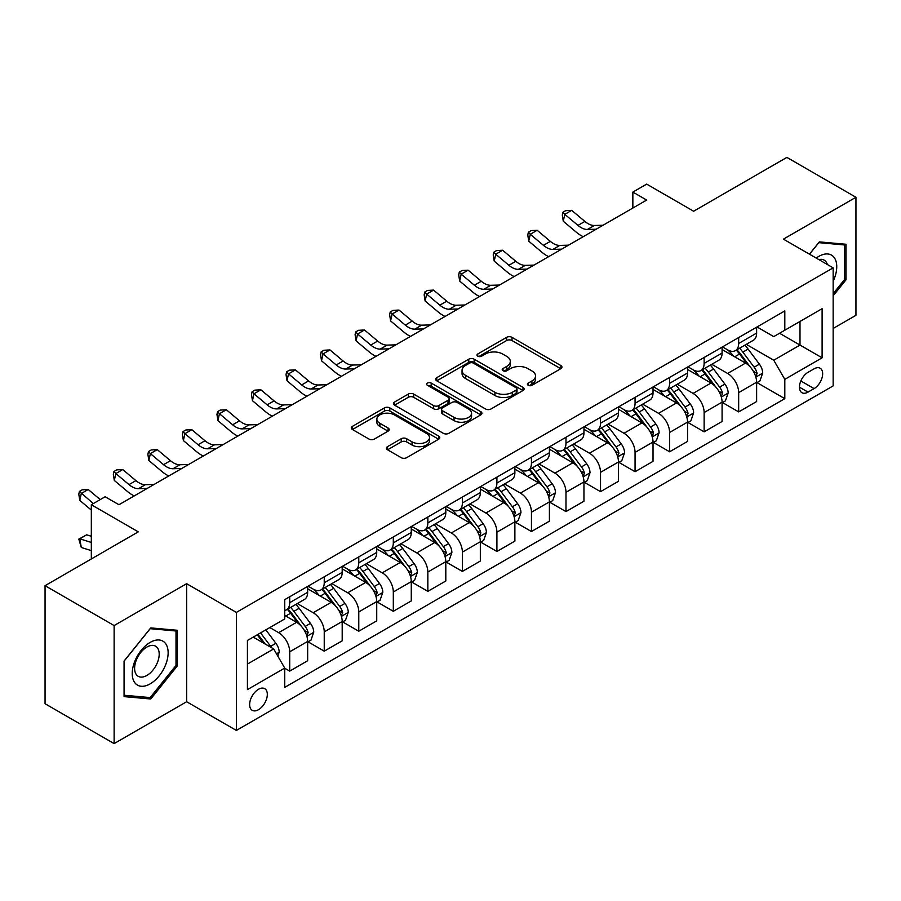 <?xml version="1.0" encoding="UTF-8"?>
<svg xmlns="http://www.w3.org/2000/svg" width="901" height="901" viewBox="0 0 901 901"><rect width="100%" height="100%" fill="white"/><g stroke="black" fill="none" stroke-linecap="round" stroke-linejoin="round"><path stroke-width="1.35" d="M528.211 385.301A2.68 1.554 0 0 0 532.007 385.301L560.827 368.667A3.841 2.219 0 0 0 561.954 367.101A3.841 2.219 0 0 0 560.827 365.536L512.016 337.357A3.841 2.219 0 0 0 506.587 337.357L477.767 353.992A2.68 1.554 0 0 0 476.989 355.084A2.68 1.554 0 0 0 477.767 356.188A2.68 1.554 0 0 0 481.573 356.188L485.301 354.025A12.276 7.084 0 0 1 502.657 354.025L506.722 356.379A12.276 7.084 0 0 1 510.315 361.391A12.276 7.084 0 0 1 506.722 366.403L502.995 368.554A2.68 1.554 0 0 0 502.206 369.647A2.68 1.554 0 0 0 502.995 370.739A2.68 1.554 0 0 0 506.79 370.739L510.518 368.588A12.276 7.084 0 0 1 527.873 368.588L531.939 370.942A12.276 7.084 0 0 1 535.543 375.954A12.276 7.084 0 0 1 531.939 380.965L528.211 383.116A2.68 1.554 0 0 0 527.423 384.209A2.68 1.554 0 0 0 528.211 385.301L528.211 383.116M258.486 709.706A12.501 7.219 120 0 0 266.651 698.692A12.501 7.219 120 0 0 264.736 688.668A12.501 7.219 120 0 0 258.486 689.288A12.501 7.219 120 0 0 250.309 700.314A12.501 7.219 120 0 0 252.235 710.326A12.501 7.219 120 0 0 258.486 709.706M387.531 446.637A3.841 2.219 0 0 0 386.405 448.202A3.841 2.219 0 0 0 387.531 449.768L401.227 457.685A3.841 2.219 0 0 0 406.655 457.685L438.652 439.204A3.841 2.219 0 0 0 439.778 437.638A3.841 2.219 0 0 0 438.652 436.073L389.84 407.894A3.841 2.219 0 0 0 384.412 407.894L352.415 426.364A3.841 2.219 0 0 0 351.289 427.93A3.841 2.219 0 0 0 352.415 429.495L368.959 439.046A3.841 2.219 0 0 0 374.377 439.046L388.072 431.14A3.841 2.219 0 0 0 389.198 429.574A3.841 2.219 0 0 0 388.072 428.009L379.873 423.279A10.26 5.924 0 0 1 376.866 419.089A10.26 5.924 0 0 1 383.195 413.615A10.26 5.924 0 0 1 394.379 414.899L426.522 433.449A10.26 5.924 0 0 1 429.518 437.638A10.26 5.924 0 0 1 423.188 443.112A10.26 5.924 0 0 1 412.005 441.828L406.655 438.731A3.841 2.219 0 0 0 401.227 438.731L387.531 446.637L387.531 449.768M833.155 328.471L855.95 315.316L855.95 197.274L786.877 157.393L693.635 211.228L646.659 184.108L632.851 192.093L646.659 200.067L118.955 504.729L105.147 496.755L91.328 504.729L91.328 558.969M114.123 625.564L114.123 743.607L186.642 701.733L186.642 583.69L114.123 625.564L45.05 585.684L138.292 531.849L91.328 504.729M186.642 583.69L236.377 612.41L833.155 267.856L833.155 385.898L236.377 730.441L236.377 612.41M855.95 197.274L783.419 239.148L833.155 267.856M485.571 408.986A3.841 2.219 0 0 0 490.989 408.986L522.997 390.516A3.841 2.219 0 0 0 524.112 388.95A3.841 2.219 0 0 0 522.997 387.385L474.174 359.195A3.841 2.219 0 0 0 468.757 359.195L436.76 377.677A3.841 2.219 0 0 0 435.634 379.242A3.841 2.219 0 0 0 436.76 380.808L485.571 408.986M428.471 385.887A2.68 1.554 0 0 1 431.196 386.259L431.196 383.071L480.819 411.723A3.841 2.219 0 0 1 481.945 413.289A3.841 2.219 0 0 1 480.819 414.854L448.822 433.336A3.841 2.219 0 0 1 443.393 433.336L394.582 405.146L394.582 402.015A3.841 2.219 0 0 0 393.455 403.58A3.841 2.219 0 0 0 394.582 405.146M394.582 402.015L408.277 394.109A3.841 2.219 0 0 1 413.705 394.109L433.505 405.54A3.841 2.219 0 0 0 438.922 405.54L448.011 400.292A3.841 2.219 0 0 0 449.137 398.726A3.841 2.219 0 0 0 448.011 397.161L427.401 385.268A2.68 1.554 0 0 1 426.612 384.175A2.68 1.554 0 0 1 428.268 382.734A2.68 1.554 0 0 1 431.196 383.071M114.123 743.607L45.05 703.726L45.05 585.684M814.087 368.836L808.017 372.338A12.107 6.994 120 0 0 800.099 383.015A12.107 6.994 120 0 0 801.958 392.723A12.107 6.994 120 0 0 808.017 392.115L814.087 388.613A12.107 6.994 120 0 0 822.005 377.936A12.107 6.994 120 0 0 820.147 368.227A12.107 6.994 120 0 0 814.087 368.836M757.043 326.962L773.756 336.614L784.805 330.228L784.805 310.924L284.727 599.638L284.727 618.942L247.426 640.476L247.426 689.614L284.727 668.08L284.727 687.373L784.805 398.659L784.805 379.355L773.756 360.22L746.287 344.351M784.805 330.228L822.106 308.694L822.106 357.821L784.805 379.355M186.642 701.733L236.377 730.441M632.851 192.093L632.851 208.041M779.556 333.257L799.998 345.06L799.998 321.454L822.106 308.694M773.756 360.22L799.998 345.06L822.106 357.821M247.426 664.082L273.679 648.934L253.226 637.131M284.727 668.238L289.705 671.11L289.705 651.806A15.632 9.021 -120 0 0 278.646 632.66L269.804 627.558M289.705 671.11L307.658 660.737L307.658 641.433A15.632 9.021 -120 0 0 296.609 622.298L284.727 615.439M308.074 641.839L324.236 651.164L324.236 631.871A15.632 9.021 -120 0 0 313.188 612.725L297.319 603.569M324.236 651.164L342.2 640.802L342.2 621.499A15.632 9.021 -120 0 0 331.14 602.352L307.658 588.792M342.605 621.893L358.778 631.229L358.778 611.925A15.632 9.021 -120 0 0 347.718 592.79L331.85 583.623M358.778 631.229L376.731 620.857L376.731 601.564A15.632 9.021 -120 0 0 365.682 582.418L342.2 568.858M377.147 601.958L393.309 611.295L393.309 591.991A15.632 9.021 -120 0 0 382.261 572.845L366.392 563.688M393.309 611.295L411.273 600.922L411.273 581.618A15.632 9.021 -120 0 0 400.213 562.483L376.731 548.923M411.678 582.023L427.84 591.349L427.84 572.045A15.632 9.021 -120 0 0 416.791 552.91L400.922 543.742M427.84 591.349L445.804 580.987L445.804 561.683A15.632 9.021 -120 0 0 434.755 542.537L411.273 528.977M446.22 562.078L462.382 571.414L462.382 552.11A15.632 9.021 -120 0 0 451.333 532.964L435.465 523.808M462.382 571.414L480.334 561.041L480.334 541.738A15.632 9.021 -120 0 0 469.286 522.603L445.804 509.042M480.751 542.143L496.913 551.468L496.913 532.176A15.632 9.021 -120 0 0 485.864 513.029L469.995 503.873M496.913 551.468L514.876 541.107L514.876 521.803A15.632 9.021 -120 0 0 503.828 502.657L480.334 489.097M515.293 522.197L531.455 531.534L531.455 512.23A15.632 9.021 -120 0 0 520.395 493.095L504.537 483.927M531.455 531.534L549.407 521.161L549.407 501.868A15.632 9.021 -120 0 0 538.359 482.722L514.876 469.162M549.824 502.262L565.986 511.599L565.986 492.295A15.632 9.021 -120 0 0 554.937 473.149L539.068 463.992M565.986 511.599L583.949 501.226L583.949 481.922A15.632 9.021 -120 0 0 572.89 462.787L549.407 449.227M584.366 482.328L600.528 491.653L600.528 472.349A15.632 9.021 -120 0 0 589.468 453.214L573.599 444.047M600.528 491.653L618.48 481.292L618.48 461.988A15.632 9.021 -120 0 0 607.432 442.841L583.949 429.281M618.897 462.382L635.059 471.719L635.059 452.415A15.632 9.021 -120 0 0 624.01 433.268L608.141 424.112M635.059 471.719L653.022 461.346L653.022 442.042A15.632 9.021 -120 0 0 641.962 422.907L618.48 409.347M653.428 442.447L669.589 451.773L669.589 432.48A15.632 9.021 -120 0 0 658.541 413.334L642.672 404.177M669.589 451.773L687.553 441.411L687.553 422.107A15.632 9.021 -120 0 0 676.505 402.961L653.022 389.412M687.97 422.501L704.132 431.838L704.132 412.534A15.632 9.021 -120 0 0 693.083 393.399L677.214 384.231M704.132 431.838L722.084 421.465L722.084 402.173A15.632 9.021 -120 0 0 711.035 383.026L687.553 369.466M722.501 402.567L738.662 411.903L738.662 392.599A15.632 9.021 -120 0 0 727.614 373.453L711.745 364.297M738.662 411.903L756.626 401.531L756.626 382.227A15.632 9.021 -120 0 0 745.577 363.092L722.084 349.532M722.501 346.896L727.614 349.847A15.632 9.021 -120 0 0 735.43 350.624A15.632 9.021 -120 0 0 738.662 343.472L738.662 337.56M687.97 366.831L693.083 369.782A15.632 9.021 -120 0 0 700.899 370.559A15.632 9.021 -120 0 0 704.132 363.407L704.132 357.506M653.428 386.777L658.541 389.728A15.632 9.021 -120 0 0 666.357 390.505A15.632 9.021 -120 0 0 669.589 383.342L669.589 377.44M618.897 406.711L624.01 409.662A15.632 9.021 -120 0 0 631.826 410.439A15.632 9.021 -120 0 0 635.059 403.288L635.059 397.386M584.355 426.657L589.468 429.608A15.632 9.021 -120 0 0 597.284 430.374A15.632 9.021 -120 0 0 600.528 423.222L600.528 417.321M549.824 446.592L554.937 449.543A15.632 9.021 -120 0 0 562.753 450.32A15.632 9.021 -120 0 0 565.986 443.157L565.986 437.255M515.293 466.527L520.395 469.477A15.632 9.021 -120 0 0 528.211 470.254A15.632 9.021 -120 0 0 531.455 463.103L531.455 457.201M480.751 486.472L485.864 489.423A15.632 9.021 -120 0 0 493.68 490.2A15.632 9.021 -120 0 0 496.913 483.037L496.913 477.136M446.22 506.407L451.333 509.358A15.632 9.021 -120 0 0 459.138 510.135A15.632 9.021 -120 0 0 462.382 502.983L462.382 497.082M411.678 526.353L416.791 529.304A15.632 9.021 -120 0 0 424.608 530.07A15.632 9.021 -120 0 0 427.84 522.918L427.84 517.016M377.147 546.288L382.261 549.238A15.632 9.021 -120 0 0 390.077 550.015A15.632 9.021 -120 0 0 393.309 542.852L393.309 536.951M342.605 566.222L347.718 569.173A15.632 9.021 -120 0 0 355.535 569.95A15.632 9.021 -120 0 0 358.778 562.798L358.778 556.897M308.074 586.168L313.188 589.119A15.632 9.021 -120 0 0 321.004 589.885A15.632 9.021 -120 0 0 324.236 582.733L324.236 576.831M757.043 382.632L784.805 398.659M735.43 350.624L753.394 340.251A15.632 9.021 -120 0 0 756.626 333.1L756.626 327.198M700.899 370.559L718.852 360.197A15.632 9.021 -120 0 0 722.084 353.034L722.084 347.133M666.357 390.505L684.321 380.132A15.632 9.021 -120 0 0 687.553 372.98L687.553 367.079M631.826 410.439L649.779 400.067A15.632 9.021 -120 0 0 653.022 392.915L653.022 387.013M597.284 430.374L615.248 420.012A15.632 9.021 -120 0 0 618.48 412.849L618.48 406.948M562.753 450.32L580.706 439.947A15.632 9.021 -120 0 0 583.949 432.795L583.949 426.894M528.211 470.254L546.175 459.893A15.632 9.021 -120 0 0 549.407 452.73L549.407 446.828M493.68 490.2L511.633 479.828A15.632 9.021 -120 0 0 514.876 472.676L514.876 466.774M459.138 510.135L477.102 499.762A15.632 9.021 -120 0 0 480.334 492.61L480.334 486.709M424.608 530.07L442.571 519.708A15.632 9.021 -120 0 0 445.804 512.545L445.804 506.644M390.077 550.015L408.029 539.643A15.632 9.021 -120 0 0 411.273 532.491L411.273 526.589M355.535 569.95L373.498 559.577A15.632 9.021 -120 0 0 376.731 552.426L376.731 546.524M321.004 589.885L338.956 579.523A15.632 9.021 -120 0 0 342.2 572.372L342.2 566.47M284.727 610.461A15.632 9.021 -120 0 0 286.462 609.831L304.425 599.458A15.632 9.021 -120 0 0 307.658 592.306L307.658 586.405M286.462 609.831A15.632 9.021 -120 0 0 289.705 602.679L289.705 596.777M273.679 648.934L284.727 668.08M833.155 295.798L846.005 279.806L846.005 244.261L819.347 241.885L809.458 254.172M124.068 696.619L150.726 698.996L177.396 665.828L177.396 630.283L150.726 627.896L124.068 661.064L124.068 696.619M844.62 279.017L846.005 279.806M176.01 665.028L177.396 665.828M147.91 697.374L150.726 698.996M529.292 385.684L531.939 384.153A12.276 7.084 0 0 0 535.543 379.141L535.543 375.954M510.315 361.391L510.315 364.578A12.276 7.084 0 0 1 506.722 369.59L504.064 371.122M560.771 368.7L512.016 340.544A3.841 2.219 0 0 0 506.587 340.544L478.848 356.559M522.94 390.538L474.174 362.382A3.841 2.219 0 0 0 468.757 362.382L436.805 380.83M516.217 390.043A2.68 1.554 0 0 0 517.005 388.95A2.68 1.554 0 0 0 516.217 387.847L473.363 363.114A2.68 1.554 0 0 0 469.567 363.114L465.637 365.378A12.276 7.084 0 0 0 462.044 370.39A12.276 7.084 0 0 0 465.637 375.402L494.931 392.307A12.276 7.084 0 0 0 512.286 392.307L516.217 390.043L516.217 393.23A2.68 1.554 0 0 0 517.005 392.138L517.005 388.95M462.044 370.39L462.044 373.577A12.276 7.084 0 0 0 465.637 378.589L465.637 375.402M516.217 393.23L512.286 395.505A12.276 7.084 0 0 1 494.931 395.505L465.637 378.589M394.638 405.18L408.277 397.307L408.277 394.109M449.137 398.726L449.137 401.925A3.841 2.219 0 0 1 448.011 403.49L438.922 408.727A3.841 2.219 0 0 1 433.505 408.727L413.705 397.307A3.841 2.219 0 0 0 408.277 397.307M431.196 386.259L480.774 414.888M454.048 417.4A10.26 5.924 0 0 0 465.22 418.683A10.26 5.924 0 0 0 471.561 413.21A10.26 5.924 0 0 0 468.554 409.02L457.224 402.488A3.841 2.219 0 0 0 451.806 402.488L442.718 407.736A3.841 2.219 0 0 0 441.603 409.302A3.841 2.219 0 0 0 442.718 410.867L454.048 417.4L454.048 420.598A10.26 5.924 0 0 0 465.22 421.882A10.26 5.924 0 0 0 471.561 416.408L471.561 413.21M441.603 409.302L441.603 412.489A3.841 2.219 0 0 0 442.718 414.055L442.718 410.867M454.048 420.598L442.718 414.055M429.518 437.638L429.518 440.826A10.26 5.924 0 0 1 423.188 446.299A10.26 5.924 0 0 1 412.005 445.015L406.655 441.929A3.841 2.219 0 0 0 401.227 441.929L387.588 449.802M376.866 419.089L376.866 422.276A10.26 5.924 0 0 0 379.873 426.466L379.873 423.279M388.027 431.174L379.873 426.466M438.607 439.238L389.84 411.081A3.841 2.219 0 0 0 384.412 411.081L352.46 429.529M756.626 382.869L759.937 380.954L762.697 372.98A10.35 5.98 -120 0 0 759.397 364.162L748.112 349.092A29.891 17.254 -120 0 0 744.845 345.184M733.617 356.188A29.891 17.254 -120 0 0 727.501 349.779M755.68 376.528L757.11 373.419A10.35 5.98 -120 0 0 754.148 367.191L742.863 352.122A29.891 17.254 -120 0 0 739.597 348.214M736.815 349.825A24.811 14.326 60 0 1 740.892 354.453L750.443 367.203M736.286 350.129A29.891 17.254 60 0 1 739.541 354.037L747.053 364.049M596.158 229.226L587.452 229.462A19.54 11.274 60 0 1 577.98 225.408L564.803 214.348L563.271 221.229L576.437 232.3A29.305 16.916 -120 0 0 583.229 236.681M603.073 225.239L594.367 225.475A19.54 11.274 60 0 1 584.884 221.421L571.718 210.35L564.803 214.348L562.922 212.276L565.682 210.676L571.718 210.35M563.271 221.229L562.303 215.024L562.922 212.276M722.084 402.803L725.406 400.889L728.166 392.915A10.35 5.98 -120 0 0 724.866 384.096L713.569 369.027A29.891 17.254 -120 0 0 710.315 365.119M699.086 376.122A29.891 17.254 -120 0 0 692.97 369.725M721.149 396.463L722.579 393.354A10.35 5.98 -120 0 0 719.617 387.126L708.321 372.057A29.891 17.254 -120 0 0 705.066 368.149M702.284 369.759A24.811 14.326 60 0 1 706.35 374.388L715.912 387.148M701.744 370.063A29.891 17.254 60 0 1 705.01 373.971L712.511 383.995M687.553 422.749L690.864 420.835L693.635 412.849A10.35 5.98 -120 0 0 690.324 404.042L679.039 388.973A29.891 17.254 -120 0 0 675.773 385.065M664.544 396.068A29.891 17.254 -120 0 0 658.428 389.66M686.607 416.408L688.037 413.3A10.35 5.98 -120 0 0 685.075 407.072L673.79 392.003A29.891 17.254 -120 0 0 670.524 388.094M667.742 389.694A24.811 14.326 60 0 1 671.819 394.334L681.37 407.083M667.213 390.009A29.891 17.254 60 0 1 670.468 393.917L677.98 403.93M653.022 442.684L656.333 440.769L659.093 432.795A10.35 5.98 -120 0 0 655.793 423.977L644.497 408.908A29.891 17.254 -120 0 0 641.242 405M630.013 416.003A29.891 17.254 -120 0 0 623.897 409.595M652.076 436.343L653.507 433.235A10.35 5.98 -120 0 0 650.545 427.006L639.248 411.937A29.891 17.254 -120 0 0 635.993 408.029M633.212 409.64A24.811 14.326 60 0 1 637.277 414.269L646.839 427.018M632.671 409.944A29.891 17.254 60 0 1 635.937 413.852L643.438 423.875M561.627 249.16L552.921 249.397A19.54 11.274 60 0 1 543.438 245.354L530.272 234.283L528.741 241.175L541.906 252.235A29.305 16.916 -120 0 0 548.698 256.627M568.531 245.173L559.825 245.41A19.54 11.274 60 0 1 550.342 241.367L537.176 230.296L530.272 234.283L528.38 232.21L531.139 230.611L537.176 230.296M528.741 241.175L527.772 234.97L528.38 232.21M527.096 269.095L518.379 269.343A19.54 11.274 60 0 1 508.907 265.288L495.741 254.217L494.199 261.11L507.364 272.181A29.305 16.916 -120 0 0 514.156 276.562M534 265.108L525.294 265.356A19.54 11.274 60 0 1 515.811 261.301L502.645 250.23L495.741 254.217L493.849 252.145L496.609 250.557L502.645 250.23M494.199 261.11L493.23 254.904L493.849 252.145M492.554 289.041L483.848 289.277A19.54 11.274 60 0 1 474.365 285.223L461.199 274.163L459.668 281.056L472.834 292.115A29.305 16.916 -120 0 0 479.625 296.508M499.458 285.054L490.752 285.29A19.54 11.274 60 0 1 481.28 281.236L468.103 270.176L461.199 274.163L459.307 272.091L462.078 270.491L468.103 270.176M459.668 281.056L458.699 274.839L459.307 272.091M618.48 462.618L621.803 460.704L624.562 452.73A10.35 5.98 -120 0 0 621.251 443.911L609.966 428.842A29.891 17.254 -120 0 0 606.7 424.945M595.482 435.938A29.891 17.254 -120 0 0 589.355 429.54M617.534 456.278L618.964 453.169A10.35 5.98 -120 0 0 616.002 446.941L604.717 431.872A29.891 17.254 -120 0 0 601.451 427.975M598.669 429.574A24.811 14.326 60 0 1 602.746 434.203L612.297 446.964M598.14 429.89A29.891 17.254 60 0 1 601.406 433.786L608.907 443.81M458.023 308.975L449.317 309.212A19.54 11.274 60 0 1 439.834 305.169L426.669 294.098L425.126 300.99L438.303 312.061A29.305 16.916 -120 0 0 445.094 316.442M464.927 304.988L456.221 305.225A19.54 11.274 60 0 1 446.738 301.182L433.572 290.111L426.669 294.098L424.776 292.025L427.536 290.426L433.572 290.111M425.126 300.99L424.157 294.785L424.776 292.025M833.155 281.258A25.397 14.664 120 0 0 834.337 257.765A25.397 14.664 120 0 0 816.216 258.08M827.343 264.5A17.389 10.035 120 0 0 826.172 261.977A17.389 10.035 120 0 0 824.212 260.164A17.389 10.035 120 0 0 818.896 259.623M818.739 242.639L844.62 244.971L844.62 279.423L833.155 293.681M842.908 243.991L844.62 244.971M809.515 254.206L818.795 242.662M150.174 642.39A25.397 14.664 120 0 0 132.222 673.497A25.397 14.664 120 0 0 150.174 683.87A25.397 14.664 120 0 0 168.138 652.763A25.397 14.664 120 0 0 150.174 642.39M146.908 647.042A17.389 10.035 120 0 0 135.544 662.37A17.389 10.035 120 0 0 138.213 676.302A17.389 10.035 120 0 0 146.908 675.435A17.389 10.035 120 0 0 158.261 660.118A17.389 10.035 120 0 0 155.603 646.186A17.389 10.035 120 0 0 146.908 647.042M176.01 665.434L150.174 697.577L124.349 695.268L124.349 660.827L150.174 628.684L176.01 630.993L176.01 665.434M174.298 630.002L176.01 630.993M583.949 482.564L587.261 480.65L590.02 472.676A10.35 5.98 -120 0 0 586.72 463.857L575.435 448.788A29.891 17.254 -120 0 0 572.169 444.88M560.94 455.883A29.891 17.254 -120 0 0 554.825 449.475M583.003 476.224L584.434 473.115A10.35 5.98 -120 0 0 581.472 466.887L570.175 451.818A29.891 17.254 -120 0 0 566.92 447.91M564.139 449.52A24.811 14.326 60 0 1 568.216 454.149L577.766 466.898M563.609 449.824A29.891 17.254 60 0 1 566.864 453.732L574.365 463.745M549.407 502.499L552.73 500.584L555.489 492.61A10.35 5.98 -120 0 0 552.178 483.792L540.893 468.723A29.891 17.254 -120 0 0 537.638 464.815M526.409 475.818A29.891 17.254 -120 0 0 520.282 469.421M548.472 496.158L549.903 493.05A10.35 5.98 -120 0 0 546.93 486.822L535.644 471.752A29.891 17.254 -120 0 0 532.378 467.844M529.597 469.455A24.811 14.326 60 0 1 533.674 474.084L543.224 486.833M529.067 469.759A29.891 17.254 60 0 1 532.333 473.667L539.834 483.691M514.876 522.445L518.188 520.53L520.947 512.545A10.35 5.98 -120 0 0 517.647 503.738L506.362 488.669A29.891 17.254 -120 0 0 503.096 484.761M491.867 495.764A29.891 17.254 -120 0 0 485.752 489.356M513.93 516.104L515.361 512.996A10.35 5.98 -120 0 0 512.399 506.767L501.114 491.698A29.891 17.254 -120 0 0 497.848 487.79M495.066 489.389A24.811 14.326 60 0 1 499.143 494.03L508.693 506.779M494.536 489.705A29.891 17.254 60 0 1 497.791 493.613L505.303 503.625M480.334 542.379L483.657 540.465L486.416 532.491A10.35 5.98 -120 0 0 483.116 523.672L471.82 508.603A29.891 17.254 -120 0 0 468.565 504.695M457.336 515.699A29.891 17.254 -120 0 0 451.21 509.29M479.4 536.039L480.83 532.93A10.35 5.98 -120 0 0 477.868 526.702L466.572 511.633A29.891 17.254 -120 0 0 463.317 507.725M460.535 509.335A24.811 14.326 60 0 1 464.601 513.964L474.151 526.713M459.994 509.639A29.891 17.254 60 0 1 463.26 513.547L470.761 523.571M445.804 562.314L449.115 560.399L451.885 552.426A10.35 5.98 -120 0 0 448.574 543.607L437.289 528.538A29.891 17.254 -120 0 0 434.023 524.641M422.794 535.633A29.891 17.254 -120 0 0 416.679 529.236M444.857 555.973L446.288 552.865A10.35 5.98 -120 0 0 443.326 546.637L432.041 531.567A29.891 17.254 -120 0 0 428.775 527.671M425.993 529.27A24.811 14.326 60 0 1 430.07 533.899L439.62 546.659M425.463 529.585A29.891 17.254 60 0 1 428.718 533.482L436.23 543.506M423.481 328.921L414.775 329.158A19.54 11.274 60 0 1 405.292 325.103L392.126 314.032L390.595 320.925L403.761 331.996A29.305 16.916 -120 0 0 410.552 336.377M430.396 324.923L421.679 325.171A19.54 11.274 60 0 1 412.207 321.116L399.042 310.045L392.126 314.032L390.234 311.96L393.005 310.372L399.042 310.045M390.595 320.925L389.626 314.719L390.234 311.96M388.95 348.856L380.245 349.092A19.54 11.274 60 0 1 370.761 345.049L357.596 333.978L356.064 340.871L369.23 351.931A29.305 16.916 -120 0 0 376.021 356.323M395.854 344.869L387.148 345.106A19.54 11.274 60 0 1 377.665 341.062L364.5 329.991L357.596 333.978L355.704 331.906L358.463 330.307L364.5 329.991M356.064 340.871L355.084 334.665L355.704 331.906M354.408 368.791L345.702 369.038A19.54 11.274 60 0 1 336.231 364.984L323.054 353.913L321.522 360.805L334.688 371.876A29.305 16.916 -120 0 0 341.479 376.258M361.324 364.804L352.618 365.051A19.54 11.274 60 0 1 343.135 360.997L329.969 349.926L323.054 353.913L321.173 351.84L323.932 350.252L329.969 349.926M321.522 360.805L320.553 354.6L321.173 351.84M319.878 388.736L311.172 388.973A19.54 11.274 60 0 1 301.689 384.918L288.523 373.859L286.991 380.74L300.157 391.811A29.305 16.916 -120 0 0 306.948 396.203M326.781 384.75L318.076 384.986A19.54 11.274 60 0 1 308.592 380.932L295.427 369.872L288.523 373.859L286.631 371.786L289.39 370.187L295.427 369.872M286.991 380.74L286.022 374.534L286.631 371.786M285.335 408.671L276.63 408.908A19.54 11.274 60 0 1 267.158 404.864L253.981 393.793L252.449 400.686L265.615 411.757A29.305 16.916 -120 0 0 272.406 416.138M292.251 404.684L283.545 404.921A19.54 11.274 60 0 1 274.062 400.877L260.896 389.806L253.981 393.793L252.1 391.721L254.859 390.122L260.896 389.806M252.449 400.686L251.48 394.48L252.1 391.721M411.273 582.26L414.584 580.345L417.343 572.372A10.35 5.98 -120 0 0 414.043 563.553L402.747 548.484A29.891 17.254 -120 0 0 399.492 544.576M388.263 555.579A29.891 17.254 -120 0 0 382.148 549.171M410.327 575.919L411.757 572.811A10.35 5.98 -120 0 0 408.795 566.583L397.499 551.513A29.891 17.254 -120 0 0 394.244 547.605M391.462 549.216A24.811 14.326 60 0 1 395.528 553.845L405.09 566.594M390.921 549.52A29.891 17.254 60 0 1 394.188 553.428L401.688 563.44M250.805 428.617L242.099 428.853A19.54 11.274 60 0 1 232.616 424.799L219.45 413.728L217.918 420.621L231.084 431.692A29.305 16.916 -120 0 0 237.875 436.073M257.709 424.619L249.003 424.867A19.54 11.274 60 0 1 239.52 420.812L226.354 409.741L219.45 413.728L217.558 411.656L220.328 410.068L226.354 409.741M217.918 420.621L216.95 414.415L217.558 411.656M376.731 602.195L380.042 600.28L382.812 592.306A10.35 5.98 -120 0 0 379.501 583.488L368.216 568.418A29.891 17.254 -120 0 0 364.95 564.51M353.721 575.514A29.891 17.254 -120 0 0 347.606 569.117M375.785 595.854L377.215 592.745A10.35 5.98 -120 0 0 374.253 586.517L362.968 571.448A29.891 17.254 -120 0 0 359.702 567.54M356.92 569.15A24.811 14.326 60 0 1 360.997 573.779L370.548 586.528M356.391 569.455A29.891 17.254 60 0 1 359.645 573.363L367.157 583.386M216.274 448.552L207.557 448.788A19.54 11.274 60 0 1 198.085 444.745L184.919 433.674L183.376 440.566L196.542 451.626A29.305 16.916 -120 0 0 203.344 456.019M223.178 444.565L214.472 444.801A19.54 11.274 60 0 1 204.989 440.747L191.823 429.687L184.919 433.674L183.027 431.602L185.786 430.002L191.823 429.687M183.376 440.566L182.407 434.361L183.027 431.602M342.2 622.14L345.511 620.226L348.27 612.241A10.35 5.98 -120 0 0 344.97 603.433L333.685 588.364A29.891 17.254 -120 0 0 330.419 584.456M319.191 595.46A29.891 17.254 -120 0 0 313.075 589.051M341.254 615.788L342.684 612.691A10.35 5.98 -120 0 0 339.722 606.463L328.426 591.394A29.891 17.254 -120 0 0 325.171 587.486M322.389 589.085A24.811 14.326 60 0 1 326.455 593.725L336.017 606.474M321.848 589.4A29.891 17.254 60 0 1 325.115 593.308L332.615 603.321M181.732 468.486L173.026 468.734A19.54 11.274 60 0 1 163.543 464.679L150.377 453.608L148.845 460.501L162.011 471.572A29.305 16.916 -120 0 0 168.802 475.953M188.636 464.499L179.93 464.747A19.54 11.274 60 0 1 170.458 460.693L157.281 449.622L150.377 453.608L148.485 451.536L151.255 449.948L157.281 449.622M148.845 460.501L147.877 454.295L148.485 451.536M307.658 642.075L310.98 640.16L313.739 632.187A10.35 5.98 -120 0 0 310.428 623.368L299.143 608.299A29.891 17.254 -120 0 0 295.877 604.391M306.712 635.734L308.142 632.626A10.35 5.98 -120 0 0 305.18 626.398L293.895 611.328A29.891 17.254 -120 0 0 290.629 607.42M287.847 609.031A24.811 14.326 60 0 1 291.924 613.66L301.475 626.409M287.318 609.335A29.891 17.254 60 0 1 290.584 613.243L298.085 623.267M147.201 488.432L138.495 488.669A19.54 11.274 60 0 1 129.012 484.614L115.846 473.554L114.303 480.436L127.48 491.507A29.305 16.916 -120 0 0 134.272 495.899M154.105 484.445L145.399 484.682A19.54 11.274 60 0 1 135.916 480.627L122.75 469.567L115.846 473.554L113.954 471.482L116.713 469.883L122.75 469.567M114.303 480.436L113.335 474.23L113.954 471.482M277.823 656.108L279.197 652.121A10.35 5.98 -120 0 0 275.897 643.303L265.829 629.855M271.584 647.729A10.35 5.98 -120 0 0 270.649 646.332L260.569 632.885M257.979 634.383L265.221 644.046M257.258 634.8L263.396 642.999M91.328 550.624L81.304 547.481L78.804 539.113L86.676 534.822L91.328 536.286M86.676 534.822L79.772 538.809L91.328 542.447M78.804 539.113L79.772 538.809L81.304 547.481M100.225 499.593L88.219 489.502L81.304 493.489L79.772 500.382L91.328 510.09M93.321 503.58L79.412 491.417L82.182 489.817L88.219 489.502M79.772 500.382L78.804 494.176L79.412 491.417M119.574 504.38L118.403 504.414M278.646 632.66L296.609 622.298M313.188 612.725L331.14 602.352M347.718 592.79L365.682 582.418M382.261 572.845L400.213 562.483M416.791 552.91L434.755 542.537M451.333 532.964L469.286 522.603M485.864 513.029L503.828 502.657M520.395 493.095L538.359 482.722M554.937 473.149L572.89 462.787M589.468 453.214L607.432 442.841M624.01 433.268L641.962 422.907M658.541 413.334L676.505 402.961M693.083 393.399L711.035 383.026M727.614 373.453L745.577 363.092M738.662 343.472L756.626 333.1M738.662 392.599L756.626 382.227M704.132 412.534L722.084 402.173M704.132 363.407L722.084 353.034M669.589 432.48L687.553 422.107M669.589 383.342L687.553 372.98M635.059 452.415L653.022 442.042M635.059 403.288L653.022 392.915M600.528 472.349L618.48 461.988M600.528 423.222L618.48 412.849M565.986 492.295L583.949 481.922M565.986 443.157L583.949 432.795M531.455 512.23L549.407 501.868M531.455 463.103L549.407 452.73M496.913 532.176L514.876 521.803M496.913 483.037L514.876 472.676M462.382 552.11L480.334 541.738M462.382 502.983L480.334 492.61M427.84 572.045L445.804 561.683M427.84 522.918L445.804 512.545M393.309 591.991L411.273 581.618M393.309 542.852L411.273 532.491M358.778 611.925L376.731 601.564M358.778 562.798L376.731 552.426M324.236 631.871L342.2 621.499M324.236 582.733L342.2 572.372M289.705 651.806L307.658 641.433M289.705 602.679L307.658 592.306M800.843 380.965L814.087 388.613M799.446 387.171L808.017 392.115M531.939 384.153L531.939 380.965M502.995 370.739L502.995 368.554M506.722 369.59L506.722 366.403M477.767 356.188L477.767 353.992M506.587 340.544L506.587 337.357M512.016 340.544L512.016 337.357M560.827 368.667L560.827 365.536M436.76 380.808L436.76 377.677M468.757 362.382L468.757 359.195M474.174 362.382L474.174 359.195M522.997 390.516L522.997 387.385M494.931 395.505L494.931 392.307M512.286 395.505L512.286 392.307M413.705 397.307L413.705 394.109M433.505 408.727L433.505 405.54M438.922 408.727L438.922 405.54M448.011 403.49L448.011 400.292M480.819 414.854L480.819 411.723M401.227 441.929L401.227 438.731M406.655 441.929L406.655 438.731M412.005 445.015L412.005 441.828M388.072 431.14L388.072 428.009M352.415 429.495L352.415 426.364M384.412 411.081L384.412 407.894M389.84 411.081L389.84 407.894M438.652 439.204L438.652 436.073M755.849 377.091L762.629 373.172M742.863 352.122L748.112 349.092M734.72 356.819L739.541 354.037M754.148 367.191L759.397 364.162M753.326 371.235L757.11 373.419M587.452 229.462L594.367 225.475M577.98 225.408L584.884 221.421M721.318 397.037L728.098 393.118M708.321 372.057L713.569 369.027M700.178 376.764L705.01 373.971M719.617 387.126L724.866 384.096M718.795 391.169L722.579 393.354M686.776 416.972L693.567 413.052M673.79 392.003L679.039 388.973M665.648 396.699L670.468 393.917M685.075 407.072L690.324 404.042M684.253 411.115L688.037 413.3M652.245 436.906L659.025 432.998M639.248 411.937L644.497 408.908M631.117 416.634L635.937 413.852M650.545 427.006L655.793 423.977M649.722 431.05L653.507 433.235M552.921 249.397L559.825 245.41M543.438 245.354L550.342 241.367M518.379 269.343L525.294 265.356M508.907 265.288L515.811 261.301M483.848 289.277L490.752 285.29M474.365 285.223L481.28 281.236M617.703 456.852L624.494 452.933M604.717 431.872L609.966 428.842M596.575 436.58L601.406 433.786M616.002 446.941L621.251 443.911M615.18 450.984L618.964 453.169M449.317 309.212L456.221 305.225M439.834 305.169L446.738 301.182M583.172 476.787L589.952 472.867M570.175 451.818L575.435 448.788M562.044 456.514L566.864 453.732M581.472 466.887L586.72 463.857M580.649 470.93L584.434 473.115M548.641 496.733L555.421 492.813M535.644 471.752L540.893 468.723M527.502 476.46L532.333 473.667M546.93 486.822L552.178 483.792M546.119 490.865L549.903 493.05M514.099 516.667L520.879 512.748M501.114 491.698L506.362 488.669M492.971 496.395L497.791 493.613M512.399 506.767L517.647 503.738M511.577 510.811L515.361 512.996M479.569 536.602L486.349 532.694M466.572 511.633L471.82 508.603M458.429 516.329L463.26 513.547M477.868 526.702L483.116 523.672M477.046 530.745L480.83 532.93M445.026 556.548L451.818 552.628M432.041 531.567L437.289 528.538M423.898 536.275L428.718 533.482M443.326 546.637L448.574 543.607M442.504 550.68L446.288 552.865M414.775 329.158L421.679 325.171M405.292 325.103L412.207 321.116M380.245 349.092L387.148 345.106M370.761 345.049L377.665 341.062M345.702 369.038L352.618 365.051M336.231 364.984L343.135 360.997M311.172 388.973L318.076 384.986M301.689 384.918L308.592 380.932M276.63 408.908L283.545 404.921M267.158 404.864L274.062 400.877M410.496 576.482L417.276 572.563M397.499 551.513L402.747 548.484M389.367 556.21L394.188 553.428M408.795 566.583L414.043 563.553M407.973 570.626L411.757 572.811M242.099 428.853L249.003 424.867M232.616 424.799L239.52 420.812M375.954 596.417L382.745 592.509M362.968 571.448L368.216 568.418M354.825 576.156L359.645 573.363M374.253 586.517L379.501 583.488M373.431 590.56L377.215 592.745M207.557 448.788L214.472 444.801M198.085 444.745L204.989 440.747M341.423 616.363L348.203 612.443M328.426 591.394L333.685 588.364M320.294 596.09L325.115 593.308M339.722 606.463L344.97 603.433M338.9 610.506L342.684 612.691M173.026 468.734L179.93 464.747M163.543 464.679L170.458 460.693M306.892 636.297L313.672 632.389M293.895 611.328L299.143 608.299M285.752 616.025L290.584 613.243M305.18 626.398L310.428 623.368M304.358 630.441L308.142 632.626M138.495 488.669L145.399 484.682M129.012 484.614L135.916 480.627M276.506 653.833L279.13 652.324M270.649 646.332L275.897 643.303"/></g></svg>
